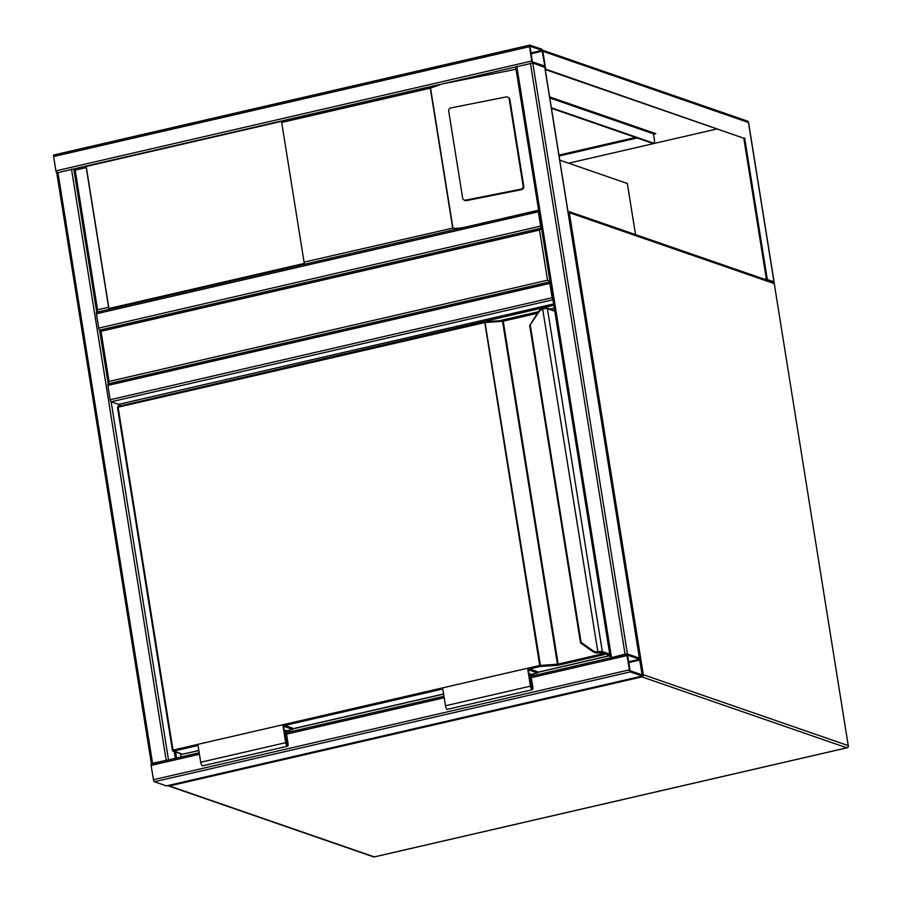 <?xml version="1.0" encoding="UTF-8"?>
<svg xmlns="http://www.w3.org/2000/svg" width="902" height="902" viewBox="0 0 902 902"><rect width="100%" height="100%" fill="white"/><g stroke="black" fill="none" stroke-linecap="round" stroke-linejoin="round"><path stroke-width="1.35" d="M559.747 160.116L627.341 183.501L635.527 234.621M541.595 228.116L539.52 230.066L100.99 331.293L99.581 330.109L108.229 383.824M100.99 331.293L109.029 381.445L108.274 383.857A1.849 0.609 -103 0 0 108.15 383.846A1.849 0.609 -103 0 0 107.902 385.413L110.191 399.744A1.849 0.609 -103 0 0 111.149 401.762L168.505 759.89M109.029 381.445L547.548 280.206L550.197 281.841M541.482 228.105L99.581 330.109M629.348 669.87A1.849 0.609 77 0 0 630.306 671.9L642.28 676.038A1.849 0.609 77 0 0 642.404 676.049A1.849 0.609 77 0 0 642.652 674.482L640.364 660.151A1.849 0.609 77 0 0 639.405 658.133L627.431 653.984A1.849 0.609 77 0 0 627.307 653.973A1.849 0.609 77 0 0 627.059 655.551L629.348 669.87L153.43 779.734L151.141 765.403A1.849 0.609 -103 0 1 151.389 763.836A1.849 0.609 -103 0 1 151.513 763.847L199.207 752.843M166.599 785.845A1.849 0.609 -103 0 1 166.487 785.913A1.849 0.609 -103 0 1 166.363 785.901L154.389 781.752A1.849 0.609 -103 0 1 153.43 779.734M627.612 655.111L630.126 670.772L642.145 674.922L639.586 659.249L627.521 655.123M167.366 760.149L152.539 763.577M56.86 172.88L73.784 168.933M57.897 172.259L152.551 763.227L151.457 763.825M152.551 763.227L168.437 759.901M151.389 763.746L56.736 172.778A1.849 0.609 -103 0 1 55.913 170.861L53.613 156.531A1.849 0.609 -103 0 1 53.861 154.964A1.849 0.609 -103 0 1 53.996 154.975L529.666 45.168M529.902 45.111A1.849 0.609 77 0 0 529.778 45.1A1.849 0.609 77 0 0 529.53 46.667L531.819 60.998A1.849 0.609 77 0 0 532.778 63.016L544.752 67.165A1.849 0.609 77 0 0 544.876 67.176A1.849 0.609 77 0 0 545.135 65.598L542.835 51.279A1.849 0.609 77 0 0 541.888 49.249L529.902 45.111M532.236 61.144L532.597 61.9L544.571 66.038L544.718 65.463L542.068 50.377L530.038 46.227L532.236 61.144M626.281 654.209L611.455 657.637M515.775 66.94L532.778 63.016L544.785 67.402M544.876 67.267L639.529 658.201L627.431 653.984L625.063 654.153L530.41 63.185M610.372 657.885L625.063 654.153M538.798 211.361L541.29 226.876M99.615 330.098A1.849 0.609 -103 0 1 98.724 328.102L96.424 313.783A1.849 0.609 -103 0 1 96.672 312.216A1.849 0.609 -103 0 1 96.807 312.216L97.551 309.803L108.601 307.255A1.849 0.609 77 0 0 108.962 308.495L304.425 263.373A1.849 0.609 -103 0 1 304.064 262.132L281.695 122.446A1.849 0.609 -103 0 1 281.672 121.319L86.197 166.442A1.849 0.609 77 0 0 86.231 167.569L108.601 307.255M538.618 210.189A1.849 0.609 77 0 0 538.595 210.2A1.849 0.609 77 0 0 538.347 211.767L96.424 313.783M541.471 228.048A1.849 0.609 77 0 1 540.648 226.098L538.347 211.767M118.929 406.238L118.636 404.355L111.149 401.762L552.96 299.768M550.085 281.83A1.849 0.609 77 0 0 550.073 281.83A1.849 0.609 77 0 0 549.825 283.397L552.114 297.728A1.849 0.609 77 0 0 552.949 299.678M550.276 282.991L552.757 298.517M508.142 97.371A2.774 2.672 125.2 0 0 506.112 96.942L450.955 107.913A2.774 2.672 -54.8 0 0 448.711 111.138L462.625 197.989A2.774 2.672 -54.8 0 0 463.696 199.725L464.361 200.199A2.774 2.672 -54.8 0 0 466.39 200.616L521.559 189.645A2.774 2.672 -54.8 0 0 523.803 186.432L509.889 99.57A2.774 2.672 125.2 0 0 508.818 97.833L508.142 97.371A2.774 2.672 125.2 0 1 509.213 99.096L509.889 99.57M304.064 262.132L452.962 228.048C454.585 228.691 458.622 228.409 465.071 227.214L538.483 210.267M515.673 66.962L442.127 83.942L516.034 69.251M442.127 83.942L430.288 88.148L281.695 122.446M463.696 199.725A2.774 2.672 -54.8 0 0 465.725 200.143L520.894 189.172A2.774 2.672 -54.8 0 0 523.126 185.959L509.213 99.096M86.231 167.569L75.182 170.128L73.761 168.933L96.751 312.193M73.761 168.933L439.702 84.461M86.197 166.442L108.962 308.495M545.236 69.51L743.8 138.231L766.328 278.808L764.468 279.237M541.516 50.106L542.835 51.279L545.71 69.183L743.8 138.231M744.657 138.029L767.32 279.507L766.069 279.789M767.32 279.507L773.972 281.807L772.732 282.1M558.947 155.099L635.56 137.42M653.319 133.316L654.232 133.101M716.989 128.952L568.643 163.194M653.995 133.158L653.104 132.977A1.849 1.714 -70.9 0 0 652.383 132.47L549.622 96.909L655.844 133.665L653.533 134.195M637.162 137.972L559.093 156.001M773.939 281.638L748.446 122.424A1.849 1.714 -70.9 0 0 747.341 121.071L542.553 50.196M551.37 107.789L653.386 143.102A4.623 1.522 -103 0 0 653.713 143.125A4.623 1.522 -103 0 0 654.333 139.201L653.476 133.823A1.849 1.714 -70.9 0 0 653.104 132.977M551.449 108.308L652.541 143.294A4.623 1.522 77 0 0 652.868 143.317L653.713 143.125M176.6 758.018L175.642 752.009M120.214 405.945L553.851 305.282M118.636 404.355L553.625 303.94M175.326 758.311L174.244 751.524M120.124 405.404L121.094 405.742M499.268 320.762L538.314 311.742M549.972 309.048L554.29 308.056M181.144 756.97L180.625 753.734M554.798 311.213L547.401 308.653A3.698 0.71 170.9 0 0 544.064 308.709L542.677 309.036A8.31 7.69 -70.9 0 0 538.607 312.363L529.756 325.588L538.201 312.036M592.558 651.424L580.888 643.216L581.08 642.348L592.783 650.579A8.31 7.69 -70.9 0 0 597.586 651.853L598.996 651.65L599.12 652.732L597.958 652.879L601.623 652.687L609.955 655.562L537.355 672.351L609.955 655.574M538.607 312.363L538.167 311.968L543.906 307.999L542.677 309.036L598.037 652.901L594.587 652.484A9.234 8.546 -70.9 0 0 594.621 652.496A9.234 8.546 -70.9 0 0 597.992 652.89A9.234 8.546 109.1 0 1 594.587 652.484A9.234 8.546 109.1 0 1 592.614 651.469L580.471 642.574L529.688 325.532L538.235 311.979A9.234 8.546 109.1 0 1 542.632 308.337M599.12 652.732L598.094 652.879M485.141 321.743L502.11 320.56L485.062 321.732A0.925 0.925 0 0 0 484.915 321.755L540.422 665.372L540.197 666.488L529.587 668.934M544.064 308.709L543.906 307.977L546.409 307.954A0.925 0.857 -70.9 0 1 546.849 307.977L543.906 307.977M186.308 753.384L198.846 750.588M529 674.087L534.694 675.361M531.594 674.279L537.457 672.926L528.301 669.769L530.962 686.332A1.849 0.609 77 0 0 532.033 688.361A1.849 0.609 77 0 0 532.293 686.794L530.207 673.805M537.457 672.926L537.242 671.584L527.591 668.247L530.455 686.151A3.236 1.071 77 0 0 532.349 689.714A3.236 1.071 77 0 0 532.789 686.963L530.917 675.327L532.496 675.869M282.89 724.768L527.591 668.247M442.6 687.865L445.475 705.77A3.236 1.071 77 0 0 447.369 709.333L532.349 689.714M286.836 730.789L292.699 729.425L292.485 728.083L282.833 724.746L285.697 742.662A3.236 1.071 77 0 0 287.591 746.213A3.236 1.071 77 0 0 288.031 743.462L286.171 731.826L287.738 732.368M282.833 724.746L197.842 744.364L200.718 762.269A3.236 1.071 77 0 0 202.612 765.832L287.591 746.213M292.699 729.425L283.544 726.268L286.205 742.831A1.849 0.609 77 0 0 287.276 744.86A1.849 0.609 77 0 0 287.535 743.293L285.449 730.304L284.243 730.586M285.449 730.304L289.937 731.86M641.39 676.286A1.849 0.609 77 0 0 641.908 676.895L169.396 785.969L374.33 856.889L846.854 747.814L641.908 676.895A1.849 1.714 -70.9 0 0 643.318 674.707L848.263 745.627L774.254 283.6L569.32 212.68L643.318 674.707L642.686 674.651M374.578 856.832A1.849 0.609 -103 0 1 374.465 856.9L846.978 747.826A1.849 1.849 0 0 0 848.387 745.728L848.263 745.627A1.849 1.714 -70.9 0 1 846.854 747.814A1.849 0.609 77 0 0 846.978 747.826A1.849 0.609 77 0 0 847.113 747.724M374.465 856.9A1.849 0.609 -103 0 1 374.33 856.889A1.849 1.714 -70.9 0 1 373.439 856.844A1.849 1.849 0 0 0 374.465 856.9M774.299 283.837L774.378 283.702A1.849 1.849 0 0 0 773.161 282.247A1.849 1.714 -70.9 0 1 774.254 283.6L848.286 745.875M167.93 785.574A1.849 1.714 -70.9 0 0 169.396 785.969A1.849 0.609 -103 0 1 168.877 785.36M568.159 212.646L569.32 212.68A1.849 1.714 -70.9 0 0 567.944 211.26A1.849 1.849 0 0 1 568.226 211.327L773.161 282.247M99.671 330.132L541.211 228.206M547.548 280.206L539.52 230.066M154.389 781.752L630.306 671.9M151.141 765.403L199.432 754.264M286.543 734.149L444.19 697.765M531.301 677.65L627.059 655.551M443.953 696.299L286.306 732.695L443.964 696.344M627.307 653.973L531.064 676.196L627.194 654.04M166.363 785.901L642.28 676.038M641.142 674.595L642.247 674.335M628.581 662.632L639.946 660.005M628.457 661.82L639.586 659.249M71.495 169.114L166.148 760.082M529.53 46.667L53.613 156.531M531.819 60.998L55.913 170.861M542.068 50.377L530.928 52.947M542.418 51.132L531.053 53.759M544.718 65.463L543.613 65.711M627.431 653.984L532.778 63.016M611.466 657.287L516.812 66.32M639.405 658.133L544.752 67.165M540.648 226.098L98.724 328.102M549.961 281.898L108.274 383.857M552.114 297.728L110.191 399.744M549.825 283.397L107.902 385.413M452.657 227.834L430.288 88.148M75.182 170.128L97.551 309.803M430.502 87.832L452.962 228.048M73.863 168.956L437.391 85.036M520.894 189.172L521.559 189.645M465.725 200.143L466.39 200.616M523.126 185.959L523.803 186.432M542.835 51.279L748.57 122.525L774.074 281.807L772.8 282.123M748.48 122.661L748.57 122.525A1.849 1.849 0 0 0 747.341 121.071M549.792 97.946L653.476 133.823M653.386 143.102L652.541 143.294M172.485 750.317L117.508 407.445L118.094 407.185L173.026 750.126L197.854 744.398M527.647 668.269L539.723 665.484L484.791 322.533L118.094 407.185L118.218 406.396A0.925 0.925 0 0 0 117.508 407.445L172.44 750.385L182.486 754.252L198.823 750.475M537.31 313.287L503.237 321.157L558.158 664.097L557.244 665.326L540.197 666.488L539.723 665.484L557.459 664.21L502.538 321.27L484.791 322.533L484.915 321.755L118.218 406.396L484.859 321.788M604.182 654.604L558.642 665.112L558.158 664.097L603.697 653.589L604.182 654.604L605.208 653.973A0.925 0.857 109.1 0 1 604.768 653.95L601.093 652.676A0.925 0.857 109.1 0 1 600.957 652.62M530.286 325.216L581.08 642.348M598.996 651.65A3.698 0.71 -9.1 0 1 602.333 651.594L609.729 654.153M554.707 310.694L546.849 307.977A0.925 0.857 -70.9 0 1 547.401 308.653L602.333 651.594A0.925 0.857 109.1 0 1 601.623 652.687M503.305 320.402L502.188 320.571M503.417 320.379L537.874 312.43L503.361 320.379L503.237 321.157L502.11 320.56L503.417 320.379M601.093 652.687L599.142 652.755L605.208 653.973M557.244 665.326L558.642 665.112M442.781 688.981L284.829 725.433M198.023 745.48L173.5 751.14A0.925 0.857 -70.9 0 1 172.507 750.441L172.44 750.385A0.925 0.925 0 0 0 173.049 751.118L182.035 754.23A0.925 0.857 -70.9 0 0 182.486 754.252L182.599 754.219M292.598 728.827L443.581 693.976L292.598 728.85M594.587 652.484L592.58 651.447L592.783 650.579M118.151 406.452A0.925 0.857 -70.9 0 0 117.564 407.377M531.12 687.053L532.293 686.794M445.475 705.77L530.455 686.151M285.697 742.662L200.718 762.269M287.535 743.293L286.374 743.552M373.439 856.844L168.505 785.924A1.849 1.849 0 0 1 167.907 785.586M151.389 763.836L199.195 752.798M166.487 785.913L642.404 676.049M529.778 45.1L53.861 154.964M610.316 657.806L515.651 66.838M538.595 210.2L96.672 312.216M550.073 281.83L108.15 383.846M182.035 754.23A0.925 0.925 0 0 0 182.542 754.252L198.835 750.498M292.62 728.94L443.604 694.089M537.378 672.441L609.966 655.686"/></g></svg>
